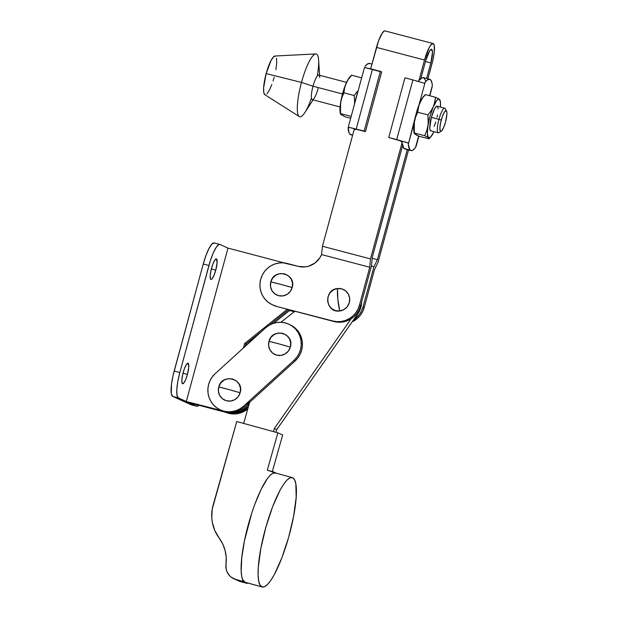 <?xml version="1.0" encoding="UTF-8"?>
<svg xmlns="http://www.w3.org/2000/svg" width="618" height="618" viewBox="0 0 618 618"><rect width="100%" height="100%" fill="white"/><g stroke="black" fill="none" stroke-linecap="round" stroke-linejoin="round"><path stroke-width="0.93" d="M278.849 343.855L290.321 347.154C294.956 333.272 272.299 327.053 268.984 341.298L278.849 343.855A18.03 0.61 -164.2 0 0 268.984 341.298L270.978 337.343L274.292 334.446L278.417 333.032L282.735 333.326L286.582 335.273L289.379 338.587L290.692 342.758L290.321 347.154L288.328 351.101L285.022 353.998L280.889 355.412L276.57 355.118L272.723 353.172L269.935 349.858L268.621 345.686L268.984 341.298A11.333 11.054 -65.5 0 0 276.57 355.118A11.333 11.054 -65.5 0 0 290.321 347.154A18.03 0.61 -164.2 0 0 278.849 343.855M228.645 389.487L240.116 392.778C244.751 378.904 222.094 372.685 218.78 386.922L228.645 389.487A18.03 0.61 -164.2 0 0 218.78 386.922L220.773 382.975L224.087 380.078L228.212 378.664L232.53 378.95L236.377 380.904L239.174 384.218L240.479 388.39L240.116 392.778L238.123 396.725L234.817 399.63L230.684 401.043L226.366 400.75L222.519 398.803L219.73 395.489L218.417 391.318L218.78 386.922A11.333 11.054 -65.5 0 0 226.366 400.75A11.333 11.054 -65.5 0 0 240.116 392.778A18.03 0.61 -164.2 0 0 228.645 389.487M221.089 410.252L225.045 411.696L229.224 412.314L233.457 412.098L237.575 411.047L241.429 409.201L244.875 406.636L295.08 361.005L297.976 357.814L300.217 354.122L301.708 350.066L302.403 345.81L302.264 341.515L301.306 337.343L299.56 333.457L297.096 330.004A22.039 21.499 -65.5 0 0 289.981 324.713L288.784 324.164A22.039 21.499 114.5 0 1 295.898 329.464L297.096 330.004L294.014 327.123L290.421 324.921M220.325 409.904L221.522 410.452A22.039 21.499 -65.5 0 0 244.875 406.636L243.67 406.088A22.039 21.499 114.5 0 1 220.325 409.904A22.039 21.499 114.5 0 1 215.226 373.612L265.431 327.988L215.226 373.612L212.329 376.81L210.089 380.503L208.598 384.55L207.903 388.807L208.042 393.102L209 397.274L210.746 401.159L213.21 404.612L216.292 407.494L219.884 409.703L223.847 411.148L228.019 411.773L232.252 411.549L236.377 410.499L240.232 408.652L243.67 406.088L293.874 360.456L296.771 357.266L299.012 353.573L300.502 349.518L301.198 345.269L301.059 340.966L300.101 336.795L298.363 332.909L295.898 329.464L292.808 326.574L289.216 324.373L285.261 322.928L281.082 322.302L276.849 322.519L272.731 323.569L268.876 325.416L265.431 327.988A22.039 21.499 114.5 0 1 288.784 324.164M247.779 408.892L241.182 412.693L237.065 413.743L232.831 413.96L225.585 412.299A22.039 21.499 -65.5 0 0 247.779 408.892M224.388 411.75A22.039 21.499 114.5 0 0 247.277 407.733L248.011 408.065L247.277 407.733L248.39 406.721L243.84 410.298L239.985 412.144L235.86 413.195L231.626 413.411L227.455 412.785L188.699 402.596L196.64 406.204L190.962 404.713L172.685 396.393L190.962 404.713A24.04 5.214 104.7 0 0 191.147 404.782L196.825 406.273A24.04 5.214 -75.3 0 1 196.64 406.204L190.962 404.713M244.875 406.636L243.67 406.088L293.874 360.456L295.08 361.005L244.875 406.636M295.08 361.005A22.039 21.499 -65.5 0 0 297.096 330.004L295.898 329.464A22.039 21.499 114.5 0 1 293.874 360.456L295.08 361.005M280.711 284.365L292.214 287.548C296.71 273.619 273.983 267.648 270.815 281.916L280.711 284.365A18.03 0.657 -164.8 0 0 270.815 281.916L270.499 286.312L271.85 290.468L274.678 293.751L278.548 295.659L282.866 295.906L286.984 294.446L290.267 291.511L292.214 287.548L292.538 283.152L291.178 278.996L288.351 275.713L284.489 273.805L280.163 273.558L276.053 275.018L272.77 277.953L270.815 281.916A11.333 11.054 -65.5 0 0 278.548 295.659A11.333 11.054 -65.5 0 0 292.214 287.548A18.03 0.657 -164.8 0 0 280.711 284.365M337.83 299.39L337.528 288.552C323.206 289.572 325.547 313.372 339.73 310.962L337.83 299.39A18.03 3.407 83.1 0 0 339.73 310.962L343.878 309.603L347.223 306.737L349.263 302.82L349.68 298.424L348.413 294.238L345.663 290.893L341.839 288.892L337.528 288.552L333.388 289.912L330.043 292.77L328.003 296.694L327.586 301.09L328.846 305.277L331.596 308.621L335.419 310.622L339.73 310.962A11.333 11.054 -65.5 0 0 349.68 298.424A11.333 11.054 -65.5 0 0 337.528 288.552A18.03 3.407 83.1 0 0 337.83 299.39M431.65 49.386L431.65 49.386A12.824 2.781 -75.3 0 1 430.854 62.912L426.629 78.471L430.854 62.912L425.478 61.499L430.854 62.912L432.507 52.113L431.65 49.386L429.657 50.815L425.725 60.579A12.824 2.781 -75.3 0 1 431.549 49.347A12.824 2.781 -75.3 0 1 431.65 49.386M385.045 30.9A18.834 4.087 104.7 0 1 385.184 30.954L384.357 30.962L382.264 33.055L378.656 40.579L370.669 68.807L376.486 47.393L424.52 60.031L429.116 47.694L431.403 44.311L433.226 43.584A18.834 4.087 -75.3 0 1 432.059 63.461L427.888 78.803L432.948 59.884L434.16 53.086L434.292 45.624L433.226 43.584A18.834 4.087 -75.3 0 0 433.079 43.538L385.045 30.9A18.834 4.087 104.7 0 0 376.486 47.393L424.52 60.031L418.687 81.499L424.52 60.031A18.834 4.087 -75.3 0 1 433.079 43.538M372.268 257.343L402.65 145.493L372.268 257.343L371.534 265.678L372.268 257.343M420.765 78.841L425.725 60.579L420.765 78.841M360.634 305.779L371.534 265.678L360.634 305.779L359.437 305.23L357.907 309.27L355.644 312.947L352.724 316.115L349.255 318.656L345.385 320.464L341.26 321.484L337.026 321.669L332.855 321.005L338.231 322.217L342.457 322.032L346.59 321.012L350.46 319.197L353.921 316.663L356.841 313.488L359.112 309.819L360.634 305.779L359.437 305.23L369.757 267.246L359.437 305.23A22.039 21.499 114.5 0 1 332.855 321.005L276.941 306.528L334.06 321.553A22.039 21.499 -65.5 0 0 360.634 305.779M272.994 305.053L276.941 306.528L271.796 304.504L268.22 302.272L265.161 299.359L262.72 295.891L261.012 291.99L260.085 287.81L259.985 283.507L260.711 279.259L262.241 275.219L264.504 271.541L267.424 268.374L270.885 265.833L274.755 264.025L278.888 263.005L283.121 262.82L298.262 266.366L305.238 266.883L308.706 266.18L315.026 262.982L319.877 257.745L321.545 254.57L369.757 267.246L321.545 254.57L322.449 246.265L370.491 258.903L369.757 267.246L370.491 258.903L322.449 246.265L354.369 128.783L322.449 246.265L321.545 254.57A20.031 19.544 114.5 0 1 298.262 266.366L287.293 263.484A22.039 21.499 114.5 0 0 261.26 277.521A22.039 21.499 114.5 0 0 272.391 304.79L273.589 305.338A22.039 21.499 -65.5 0 0 276.941 306.528L275.744 305.98A22.039 21.499 114.5 0 1 272.391 304.79M402.411 141.414L370.491 258.903L402.411 141.414M378.023 262.333L408.568 149.919L378.023 262.333L374.562 269.44L378.023 262.333M364.241 307.416L374.562 269.44L364.241 307.416L363.044 306.868L361.515 310.908L359.251 314.585L353.527 319.885A22.039 21.499 114.5 0 0 363.044 306.868L373.936 266.775L363.044 306.868L364.241 307.416L362.72 311.457L360.449 315.134L357.528 318.301L352.152 321.854A22.039 21.499 -65.5 0 0 364.241 307.416M289.533 310.537L294.245 311.773L289.533 310.537M289.749 310.36L294.469 311.603L289.749 310.36M371.41 266.111L373.936 266.775L371.41 266.111M372.183 258.309L377.397 259.676L373.936 266.775L377.397 259.676L372.183 258.309M407.301 149.618L377.397 259.676L407.301 149.618M211.526 268.189A10.614 2.302 -75.3 0 1 216.354 258.888A10.614 2.302 -75.3 0 1 215.775 270.128L211.325 268.954L215.775 270.128L217.119 262.604L216.431 258.919L214.786 260.108L212.754 264.349L211.024 270.205L210.182 275.713L210.506 279.012L211.333 279.39L211.897 278.988L213.874 275.651L215.775 270.128A10.614 2.302 -75.3 0 1 210.947 279.429A10.614 2.302 -75.3 0 1 211.526 268.189M183.183 372.515A10.614 2.302 -75.3 0 1 188.011 363.214A10.614 2.302 -75.3 0 1 187.432 374.446L182.982 373.28L187.432 374.446L188.776 366.922L188.088 363.245L186.443 364.427L184.411 368.668L182.681 374.531L181.839 380.039L182.163 383.338L183.546 383.314L185.531 379.977L187.432 374.446A10.614 2.302 -75.3 0 1 182.604 383.747A10.614 2.302 -75.3 0 1 183.183 372.515M214.361 243.005L212.044 243.932L209.116 248.243L206.033 255.296L203.252 263.994L173.04 375.589L171.487 384.272L171.325 393.79L172.685 396.393L178.363 397.892L186.296 401.499L227.972 248.112L220.039 244.496L227.972 248.112L284.272 262.92L227.972 248.112L186.296 401.499L227.833 412.206L230.846 412.337L236.802 411.31L242.279 408.66L244.89 406.621M243.376 348.027L244.597 343.562L287.347 309.263L244.597 343.562L245.794 344.11L245.176 346.397L245.794 344.11L244.597 343.562L243.376 348.027M249.448 400.843A22.039 21.499 114.5 0 1 224.875 411.65L226.08 412.198A22.039 21.499 -65.5 0 0 249.278 403.569A22.039 21.499 114.5 0 1 226.08 412.198L181.823 400.557L227.285 412.747A22.039 21.499 -65.5 0 0 248.421 406.621L242.032 411.279L236.261 413.133L233.256 413.427L227.285 412.747L188.699 402.596L196.64 406.204L198.957 405.277A24.04 5.214 -75.3 0 1 196.825 406.273M288.768 309.641L269.664 324.96L288.768 309.641M261.962 331.14L245.794 344.11L246.968 344.767L245.794 344.11L261.962 331.14M219.853 244.434A24.04 5.214 -75.3 0 1 220.039 244.496L218.973 244.512L216.3 247.185L213.233 252.978L210.251 261.012L179.846 372.515L208.93 265.493L203.252 263.994L208.93 265.493A24.04 5.214 -75.3 0 1 219.853 244.434L214.176 242.936A24.04 5.214 104.7 0 0 203.252 263.994L174.176 371.024L179.846 372.515L177.806 381.553L176.802 389.549L176.995 395.288L178.363 397.892A24.04 5.214 -75.3 0 1 179.846 372.515L174.176 371.024A24.04 5.214 104.7 0 0 172.685 396.393L178.363 397.892L186.296 401.499L224.875 411.65L227.285 412.747M290.182 310.012L273.681 323.253L290.182 310.012M247.795 344.017L246.999 344.651L247.795 344.017M437.274 106.242L436.045 106.736L434.5 109.015L431.395 117.35L438.965 119.344A12.723 2.758 104.7 0 0 438.942 132.654L441.237 131.232A10.715 2.325 -75.3 0 1 441.252 120.023L431.395 117.35A12.723 2.758 104.7 0 0 430.707 130.815L438.27 132.8A12.723 2.758 -75.3 0 1 438.965 119.344A12.723 2.758 -75.3 0 1 444.744 108.196L437.181 106.211A12.723 2.758 104.7 0 0 431.395 117.35L429.757 128.065L430.174 130.313L431.171 130.769M446.559 111.024L445.254 108.66A12.723 2.758 104.7 0 0 438.965 119.344L441.252 120.023A10.715 2.325 -75.3 0 1 446.559 111.024A10.715 2.325 -75.3 0 1 445.539 121.97L446.899 114.376L446.814 111.819L446.204 110.661L444.543 111.858L442.488 116.138L440.75 122.055L439.892 127.617L440.225 130.946L441.059 131.325L441.623 130.923L443.624 127.547L445.539 121.97A10.715 2.325 -75.3 0 1 441.237 131.232M318.092 88.528A12.723 2.758 -75.3 0 1 314.299 98.046A12.723 2.758 -75.3 0 1 311.418 97.729A12.723 2.758 -75.3 0 1 313.002 86.211L342.488 93.967L313.002 86.211A12.723 2.758 104.7 0 0 312.314 99.668L340.085 106.976M311.464 98.061A32.453 7.037 -75.3 0 1 299.282 116.563A32.453 7.037 -75.3 0 1 301.491 82.418L313.002 86.211L301.491 82.418A32.453 7.037 104.7 0 0 297.451 111.812A32.453 7.037 104.7 0 0 304.798 112.63L313.11 99.877M264.913 94.747L263.778 92.576L263.616 87.795L266.149 73.604L301.491 82.418L266.149 73.604A20.031 4.341 104.7 0 0 264.79 94.678L299.282 116.563M351.542 134.794L349.664 133.936L348.977 132.654L348.251 127.161L355.922 129.185L354.647 129.85L355.922 129.185L348.251 127.169L348.15 128.467A36.856 7.995 104.7 0 0 350.53 134.654A36.856 7.995 104.7 0 0 350.808 134.755L352.623 135.211M401.152 141.545L401.754 142.24L400.356 140.873L408.027 142.897L400.356 140.873L401.152 141.545M433.396 132.692L430.36 137.304L428.513 137.721L428.992 138.849L418.757 136.161L416.455 135.056L414.253 133.465L414.354 122.171A20.031 4.341 -75.3 0 1 414.431 121.707L408.297 144.288L409.804 149.757L411.688 150.614L412.847 150.166L415.512 147.571L418.625 136.099L415.512 147.571A36.856 7.995 -75.3 0 1 410.947 150.576A36.856 7.995 -75.3 0 1 410.669 150.475L403.824 148.25L402.326 143.554A36.856 7.995 104.7 0 0 404.612 148.884L410.669 150.475A36.856 7.995 -75.3 0 1 408.297 144.288L408.027 142.897L407.216 142.611L388.745 137.497L400.356 140.873L388.745 137.497L396.694 139.591L412.909 79.915L404.96 77.822L388.745 137.497L404.96 77.822L412.909 79.915L396.694 139.591L408.027 142.897L408.297 144.288L416.316 113.102L419.004 104.867A20.031 4.341 104.7 0 0 414.431 121.707A20.031 4.341 104.7 0 0 414.354 122.171L413.983 127.547L414.415 133.009L424.651 135.705L428.513 137.721L427.362 133.789L428.344 120.379L427.911 114.917L417.675 112.229L415.636 117.041L414.354 122.171A20.031 4.341 104.7 0 0 414.006 132.383L414.238 133.411M428.992 138.849L429.155 138.401L428.992 138.849L418.757 136.161L414.253 133.465L414.415 133.009L424.651 135.705L426.69 130.885L430.182 115.782L434.871 101.962L435.512 97.281L425.277 94.585L422.164 98.617L419.784 102.959L418.324 107.54L417.675 112.229L427.911 114.917L431.024 110.877L436.764 100.51L438.216 99.243L439.491 99.39M415.435 134.33L414.454 133.619L413.867 131.634L414.354 122.171L415.636 117.041L417.675 112.229L418.934 105.23L422.164 98.617L425.277 94.585L425.114 95.041L425.277 94.585L435.512 97.281L438.262 98.617M439.128 99.127L440.395 101.8L440.425 107.061A20.031 4.341 -75.3 0 0 440.263 101.051L440.031 100.031M437.088 117.25L437.567 114.886M438.131 108.953L437.706 106.705M434.207 126.288L435.79 122.04M414.253 133.465L414.415 133.009M425.184 94.662L423.415 96.624A20.031 4.341 104.7 0 0 419.784 102.959A20.031 4.341 104.7 0 0 419.004 104.867A20.031 4.341 -75.3 0 1 419.784 102.959L422.349 98.03L424.597 95.666M425.277 94.585L425.114 95.041M434.253 104.272L433.403 106.543A20.031 4.341 -75.3 0 1 439.375 99.297L435.512 97.281L434.253 104.272M428.266 123.082L427.973 125.755A20.031 4.341 -75.3 0 1 433.403 106.543L431.024 110.877L427.911 114.917L428.266 123.082M426.69 130.885L424.651 135.705L428.513 137.721A20.031 4.341 -75.3 0 1 427.973 125.755L426.69 130.885M433.952 131.665A20.031 4.341 -75.3 0 1 430.854 136.817A20.031 4.341 -75.3 0 1 428.513 137.721M439.854 100.425L439.375 99.297A20.031 4.341 -75.3 0 1 440.263 101.051M405.539 149.031L404.612 148.884A36.856 7.995 104.7 0 0 404.898 148.984L410.947 150.576M429.595 95.72L432.353 85.562L432.044 83.214L430.846 80.101L429.981 79.382L427.803 79.683L426.52 80.703L425.138 82.279L419.004 104.867L425.138 82.279L424.242 83.214L412.909 79.915L424.242 83.214L425.138 82.279A36.856 7.995 -75.3 0 1 429.703 79.282A36.856 7.995 -75.3 0 1 432.353 85.562L429.595 95.72M429.703 79.282L423.647 77.69A36.856 7.995 104.7 0 0 419.568 80.093L421.955 77.976L423.933 77.791L425.879 81.105M429.834 95.79L432.136 86.899M417.59 81.058L416.571 81.197L417.59 81.058M371.951 64.087L369.564 63.461A36.856 7.995 104.7 0 0 364.999 66.458L367.664 63.87L369.842 63.561M372.43 69.262L364.466 67.493L381.661 71.935L365.447 131.619L364.164 131.031L380.379 71.356L372.43 69.262L356.223 128.946L372.43 69.262M348.251 127.161L364.164 131.031L348.251 127.169L364.466 67.486M371.611 68.969L372.136 69.51L371.611 68.969M355.922 129.185L365.447 131.619L355.922 129.185M365.447 131.619L381.661 71.935L380.379 71.356L364.164 131.031L365.447 131.619M351.603 114.809L351.171 116.423L351.603 114.809M354.508 103.677L354.585 100.981L354.508 103.677M351.426 75.265L349.657 77.219A20.031 4.341 104.7 0 0 346.026 83.561A20.031 4.341 104.7 0 0 340.595 102.773L341.878 97.636L343.917 92.824L354.153 95.52L354.585 100.981L354.153 95.52L357.266 91.479L354.153 95.52L343.917 92.824L344.566 88.135L346.026 83.561L348.405 79.22L351.356 75.643M354.825 102.959A20.031 4.341 -75.3 0 1 357.868 91.765L354.825 102.959M341.677 114.933L344.998 116.756L350.669 118.247L344.998 116.756L340.495 114.067L340.595 102.773A20.031 4.341 104.7 0 0 340.248 112.986L340.479 114.006M351.518 75.187L361.646 77.853L351.518 75.187L348.405 79.22L346.026 83.561L344.566 88.135L343.917 92.824L341.878 97.636L340.595 102.773L339.97 109.108L340.109 112.237L341.136 114.739L340.657 113.612L350.893 116.3L340.657 113.612L340.224 108.142L341.012 100.363L344.342 87.918L347.749 80.016L350.839 76.261M340.495 114.067L340.657 113.612M319.583 75.272L318.618 60.085A32.453 7.037 104.7 0 0 312.19 56.678A32.453 7.037 104.7 0 0 301.491 82.418A32.453 7.037 -75.3 0 1 315.752 53.944L274.956 56.022A20.031 4.341 104.7 0 0 266.149 73.604L271.039 60.479L273.473 56.879L275.412 56.107M276.547 58.277L276.709 63.059L275.875 69.718M274.168 77.25L273.071 80.989M271.858 84.504L269.286 90.375L266.845 93.975M315.752 53.944A32.453 7.037 -75.3 0 1 317.25 76.045M346.559 82.372L318.788 75.064A12.723 2.758 104.7 0 0 313.002 86.211A12.723 2.758 -75.3 0 1 317.196 76.114A12.723 2.758 -75.3 0 1 319.722 77.451M275.69 473.079L272.94 473.218A56.732 12.321 105.4 0 0 248.915 522.473A56.732 12.321 105.4 0 0 242.789 579.862A56.732 12.321 105.4 0 0 244.852 582.195L261.816 586.853A56.732 12.321 -74.6 0 1 265.624 528.081A56.732 12.321 -74.6 0 1 292.26 477.59A56.732 12.321 -74.6 0 1 292.662 477.737A56.732 12.321 -74.6 0 1 288.861 536.509A56.732 12.321 -74.6 0 1 262.225 587A56.732 12.321 -74.6 0 1 261.816 586.853L244.852 582.195A56.732 12.321 105.4 0 0 245.253 582.341L242.789 579.862L241.723 576.308L241.182 571.356L241.754 557.869L244.434 540.928L251.688 513.334L254.701 504.605L261.113 489.363L267.439 478.486L270.329 475.103L272.94 473.218L273.334 471.828L276.462 473.249L267.3 470.174L277.861 432.816L236.748 421.53L212.221 509.224L211.789 517.946L212.314 522.28L214.817 530.584L219.143 538.046A38.061 37.134 114.5 0 1 213.171 504.937L236.748 421.53L277.861 432.816L282.665 435.002L277.861 432.816L267.3 470.174L273.334 471.828L272.94 473.218A56.732 12.321 105.4 0 1 275.288 472.932L292.26 477.59M292.662 477.737L290.151 477.776L287.146 479.908L283.755 484.056L280.124 490.059L272.654 506.644L265.887 527.131L260.85 548.405L258.309 567.224L258.108 574.794L258.648 580.727L259.9 584.798L261.816 586.853L264.326 586.814L267.339 584.682L270.723 580.534L274.361 574.531L281.823 557.946L288.591 537.459L293.635 516.192L296.176 497.366L295.837 483.863L294.585 479.792L292.662 477.737M247.354 582.921L247.208 583.446L242.403 581.26L242.789 579.862L242.403 581.26L247.208 583.446L240.603 581.631L235.798 579.445A14.021 13.681 114.5 0 1 225.979 564.419L226.219 569.332L226.968 571.673L229.626 575.744L231.449 577.343L235.798 579.445L242.403 581.26L235.798 579.445L240.603 581.631L247.208 583.446L247.354 582.921M219.143 538.046A36.578 35.682 114.5 0 1 225.979 564.419L226.211 557.405L225.106 550.507L222.719 543.971L219.143 538.046M233.797 578.718L238.61 580.912A14.021 13.681 -65.5 0 0 240.603 581.631L238.339 580.781M282.665 435.002L272.337 471.557L282.665 435.002M357.93 313.596A20.031 19.544 -65.5 0 0 361.63 302.125L360.194 309.386L357.93 313.596L276.725 429.649L274.322 428.552L351.124 318.788L274.322 428.552L276.725 429.649L275.976 432.299L276.725 429.649L357.93 313.596L357.057 313.202L357.93 313.596M294.91 311.256L280.85 322.295L294.91 311.256M273.457 431.611L274.322 428.552L273.457 431.611M249.641 402.31L243.67 423.43L249.641 402.31M429.077 138.772L430.854 136.817M418.857 136.184L416.045 146.551M262.225 587L245.253 582.341"/></g></svg>
